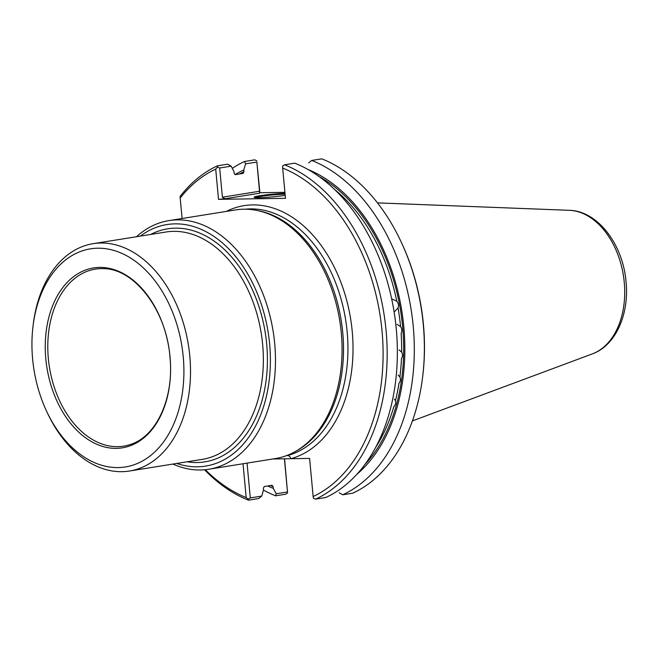 <?xml version="1.0" encoding="UTF-8"?>
<svg xmlns="http://www.w3.org/2000/svg" width="659" height="659" viewBox="0 0 659 659"><rect width="100%" height="100%" fill="white"/><g stroke="black" fill="none" stroke-linecap="round" stroke-linejoin="round"><path stroke-width="0.99" d="M218.508 199.347L215.707 169.099A172.493 116.981 80.9 0 0 180.187 198.03L180.187 196.324A175.368 118.933 80.9 0 1 217.445 165.821L217.486 167.089L219.686 168.004L222.396 197.198L225.09 198.754L218.508 199.347L285.471 198.326L282.67 168.078A172.493 116.981 80.9 0 1 382.039 331.016A172.493 116.981 80.9 0 1 313.14 496.532L309.598 458.417L272.818 458.985M180.187 198.03L182.09 218.491M243.039 463.755L246.169 497.553A172.493 116.981 80.9 0 1 205.303 469.694M217.486 167.089L215.707 169.099M284.919 192.337L259.885 192.716L259.679 193.211L256.886 162.048L245.585 163.86L243.781 169.997L243.945 171.76A165.121 111.981 -99.1 0 0 239.439 173.992M219.686 168.004L231.12 166.175L233.994 171.571L234.151 173.325L235.337 174.643L243.245 173.342M243.039 173.416L243.945 171.76M247.059 463.112L250.288 497.916L261.722 496.087L263.526 489.95L263.361 488.187L264.267 486.531L271.969 485.296L273.156 486.622L273.312 488.377L276.195 493.772L287.489 491.96L284.416 458.804M246.169 497.553L248.295 499.217L248.459 500.165L258.649 498.534L261.722 496.087M250.288 497.916L248.295 499.217M282.67 168.078L282.554 166.093L284.556 164.791L294.746 163.16A175.368 118.933 80.9 0 1 396.273 329.014A175.368 118.933 80.9 0 1 325.76 497.504L315.57 499.143L313.371 498.22L313.14 496.532M217.445 165.821L227.635 164.19L231.12 166.175M375.638 447.42A163.679 111 -99.1 0 0 393.818 406.652C395.614 404.725 396.15 402.731 395.433 400.68L394.37 399.132M395.433 400.68A163.679 111 -99.1 0 0 398.975 383.365C400.557 381.231 400.861 379.106 399.889 376.981L398.184 375.07M399.889 376.981A163.679 111 -99.1 0 0 401.438 358.735C402.781 356.445 402.838 354.229 401.619 352.095L399.074 349.904M401.619 352.095A163.679 111 -99.1 0 0 401.125 333.363C402.221 330.975 402.039 328.734 400.581 326.633L397.006 324.327M394.889 311.336L398.052 307.885C398.901 305.447 398.481 303.231 396.792 301.237L392.138 299.046M273.312 488.377A166.818 113.126 80.9 0 1 267.694 485.98M235.016 174.619A166.818 113.126 80.9 0 1 243.781 169.997M308.025 169.511A166.818 113.126 80.9 0 1 401.776 310.801A166.818 113.126 80.9 0 1 356.873 474.315M285.199 195.361A18.707 1.343 174.7 0 1 265.841 197.403A18.707 1.343 174.7 0 1 254.176 197.329A18.707 1.343 174.7 0 1 264.391 195.08A18.707 1.343 174.7 0 1 285.017 193.367M256.886 162.048L259.885 192.716M308.626 162.888L311.699 160.442L321.757 158.835A175.368 118.933 80.9 0 1 401.38 242.43L401.866 243.476A172.493 116.981 80.9 0 1 422.897 374.74L422.765 375.877A175.368 118.933 80.9 0 1 352.771 493.179L342.713 494.794L339.228 492.8M284.573 458.804L287.489 491.96M287.662 492.907L285.66 494.209L275.602 495.815L276.195 493.772M245.585 163.86L244.588 161.471L254.646 159.857L256.845 160.78M255.255 197.593A17.991 1.293 174.7 0 1 267.381 195.492A17.991 1.293 174.7 0 1 285.083 194.15M284.556 164.791A175.368 118.933 80.9 0 1 386.083 330.653A175.368 118.933 80.9 0 1 315.57 499.143M248.459 500.165A175.368 118.933 80.9 0 1 204.554 469.768M401.38 242.43A175.368 118.933 80.9 0 1 422.765 375.877M311.699 160.442A175.368 118.933 80.9 0 1 413.226 326.304A175.368 118.933 80.9 0 1 342.713 494.794M232.289 168.366A175.368 118.933 80.9 0 1 244.588 161.471M275.602 495.815A175.368 118.933 80.9 0 1 263.476 490.107M226.367 211.399A128.785 87.334 -99.1 0 1 346.947 301.303A128.785 87.334 -99.1 0 1 290.743 458.713A3.6 2.636 75 0 0 287.398 455.608A125.185 84.896 -99.1 0 0 347.169 331.93A125.185 84.896 -99.1 0 0 245.189 209.2M136.479 236.729A125.91 85.382 80.9 0 1 168.926 220.608L235.518 209.933A125.91 85.382 80.9 0 1 256.985 210.452L258.921 210.847A125.185 84.896 80.9 0 1 342.746 332.638A125.185 84.896 80.9 0 1 297.308 450.394L295.586 451.374A125.91 85.382 80.9 0 1 275.363 458.573L208.771 469.249A125.91 85.382 80.9 0 1 172.913 464.06M256.985 210.452A125.91 85.382 80.9 0 1 341.288 332.943A125.91 85.382 80.9 0 1 295.586 451.374M168.926 220.608A125.91 85.382 80.9 0 1 274.696 343.611A125.91 85.382 80.9 0 1 208.771 469.249M140.351 236.111A122.31 82.943 80.9 0 1 269.638 344.064A122.31 82.943 80.9 0 1 176.777 463.442M32.95 326.806L33.172 324.945A115.119 78.067 80.9 0 1 93.1 243.682A115.119 78.067 80.9 0 1 189.808 356.148A115.119 78.067 80.9 0 1 129.535 471.012A115.119 78.067 80.9 0 1 47.209 412.55L46.418 410.854A110.44 74.895 80.9 0 1 32.95 326.806A110.44 74.895 80.9 0 1 109.032 249.25A110.44 74.895 80.9 0 1 183.227 356.741A110.44 74.895 80.9 0 1 136.174 463.977A110.44 74.895 80.9 0 1 46.418 410.854M170.038 356.939A91.09 61.773 80.9 0 1 84.138 436.719A91.09 61.773 80.9 0 1 69.599 280.017A91.09 61.773 80.9 0 1 170.038 356.939M222.396 197.198L259.597 191.234M400.581 326.633A163.679 111 -99.1 0 0 398.052 307.885M270.511 485.535A165.121 111.981 -99.1 0 0 273.156 486.622M364.987 464.406A165.121 111.981 -99.1 0 0 400.631 310.99A165.121 111.981 -99.1 0 0 318.832 176.39M396.792 301.237A163.679 111 -99.1 0 0 334.253 189.191M225.09 198.754L259.679 193.211M377.475 202.881L569.343 210.32A73.371 49.755 80.9 0 1 624.262 282.398A73.371 49.755 80.9 0 1 592.35 353.891L412.419 420.912M150.68 234.456A117.994 80.019 80.9 0 1 266.689 344.113A117.994 80.019 80.9 0 1 187.107 461.786M93.1 243.682L165.936 232.017A115.119 78.067 80.9 0 1 262.644 344.476A115.119 78.067 80.9 0 1 202.362 459.348L129.535 471.012M131.306 444.158A89.632 60.785 80.9 0 1 49.441 367.269A89.632 60.785 80.9 0 1 103.183 268.641C134.115 268.279 166.447 309.952 169.948 356.898C174.248 397.525 156.751 435.78 131.306 444.158M592.35 353.891C615.868 345.44 629.337 313.981 626.05 281.863C623.101 244.876 598.051 210.938 569.343 210.32"/></g></svg>
